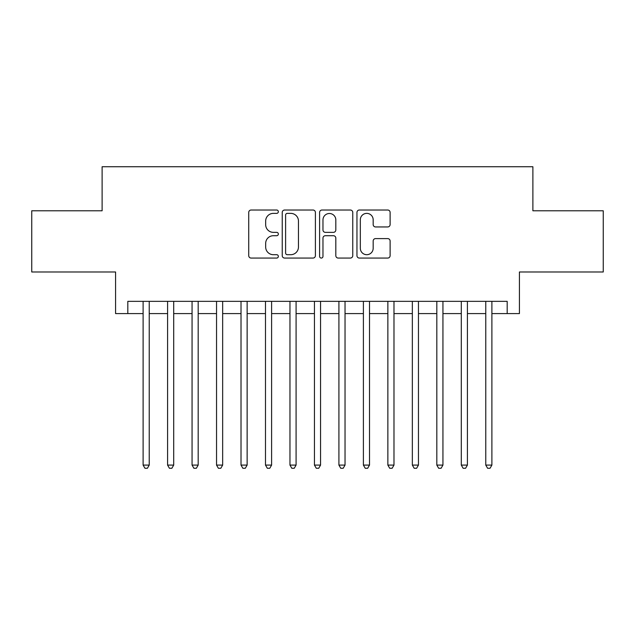<?xml version="1.0" encoding="UTF-8"?>
<svg xmlns="http://www.w3.org/2000/svg" width="635" height="635" viewBox="0 0 635 635"><rect width="100%" height="100%" fill="white"/><g stroke="black" fill="none" stroke-linecap="round" stroke-linejoin="round"><path stroke-width="0.95" d="M278.344 211.693A1.683 1.683 0 0 0 276.662 210.018L251.135 210.018A2.405 2.405 0 0 0 248.73 212.415L248.73 255.659A2.405 2.405 0 0 0 251.135 258.064L276.662 258.064A1.683 1.683 0 0 0 278.344 256.381A1.683 1.683 0 0 0 276.662 254.698L273.352 254.698A7.691 7.691 0 0 1 265.668 247.015L265.668 243.411A7.691 7.691 0 0 1 273.352 235.72L276.662 235.72A1.683 1.683 0 0 0 278.344 234.037A1.683 1.683 0 0 0 276.662 232.354L273.352 232.354A7.691 7.691 0 0 1 265.668 224.671L265.668 221.067A7.691 7.691 0 0 1 273.352 213.376L276.662 213.376A1.683 1.683 0 0 0 278.344 211.693M387.707 226.949A2.405 2.405 0 0 0 390.112 224.552L390.112 212.415A2.405 2.405 0 0 0 387.707 210.018L359.362 210.018A2.405 2.405 0 0 0 356.957 212.415L356.957 255.659A2.405 2.405 0 0 0 359.362 258.064L387.707 258.064A2.405 2.405 0 0 0 390.112 255.659L390.112 241.006A2.405 2.405 0 0 0 387.707 238.601L375.579 238.601A2.405 2.405 0 0 0 373.174 241.006L373.174 248.277A6.429 6.429 0 0 1 366.752 254.698A6.429 6.429 0 0 1 360.323 248.277L360.323 219.805A6.429 6.429 0 0 1 366.752 213.376A6.429 6.429 0 0 1 373.174 219.805L373.174 224.552A2.405 2.405 0 0 0 375.579 226.949L387.707 226.949M127.818 313.587L127.818 301.347L507.182 301.347L507.182 313.587L519.422 313.587L519.422 271.978L603.25 271.978L603.25 210.788L532.884 210.788L532.884 166.735L102.116 166.735L102.116 210.788L31.75 210.788L31.75 271.978L115.578 271.978L115.578 313.587L143.113 313.587M315.397 212.415A2.405 2.405 0 0 0 312.991 210.018L284.647 210.018A2.405 2.405 0 0 0 282.242 212.415L282.242 255.659A2.405 2.405 0 0 0 284.647 258.064L312.991 258.064A2.405 2.405 0 0 0 315.397 255.659L315.397 212.415M322.008 210.018L350.353 210.018A2.405 2.405 0 0 1 352.758 212.415L352.758 255.659A2.405 2.405 0 0 1 350.353 258.064L338.225 258.064A2.405 2.405 0 0 1 335.82 255.659L335.82 238.125A2.405 2.405 0 0 0 333.415 235.72L325.366 235.72A2.405 2.405 0 0 0 322.969 238.125L322.969 256.381A1.683 1.683 0 0 1 321.286 258.064A1.683 1.683 0 0 1 319.603 256.381L319.603 212.415A2.405 2.405 0 0 1 322.008 210.018M149.233 313.587L167.584 313.587M173.704 313.587L192.064 313.587M198.183 313.587L216.543 313.587M222.655 313.587L241.014 313.587M247.134 313.587L265.493 313.587M271.605 313.587L289.965 313.587M296.085 313.587L314.444 313.587M320.556 313.587L338.915 313.587M345.035 313.587L363.395 313.587M369.506 313.587L387.866 313.587M393.986 313.587L412.345 313.587M418.457 313.587L436.817 313.587M442.936 313.587L461.296 313.587M467.416 313.587L485.767 313.587M491.887 313.587L507.182 313.587M287.29 213.376A1.683 1.683 0 0 0 285.607 215.059L285.607 253.016A1.683 1.683 0 0 0 287.29 254.698L290.774 254.698A7.691 7.691 0 0 0 298.458 247.015L298.458 221.067A7.691 7.691 0 0 0 290.774 213.376L287.29 213.376M335.82 219.924A6.429 6.429 0 0 0 329.39 213.495A6.429 6.429 0 0 0 322.969 219.924L322.969 229.957A2.405 2.405 0 0 0 325.366 232.354L333.415 232.354A2.405 2.405 0 0 0 335.82 229.957L335.82 219.924M149.233 301.347L149.233 465.09L143.113 465.09L143.113 301.347M149.233 465.09L147.399 468.265L144.947 468.265L143.113 465.09M173.704 301.347L173.704 465.09L167.584 465.09L167.584 301.347M173.704 465.09L171.871 468.265L169.426 468.265L167.584 465.09M198.183 301.347L198.183 465.09L192.064 465.09L192.064 301.347M198.183 465.09L196.35 468.265L193.897 468.265L192.064 465.09M222.655 301.347L222.655 465.09L216.543 465.09L216.543 301.347M222.655 465.09L220.821 468.265L218.376 468.265L216.543 465.09M247.134 301.347L247.134 465.09L241.014 465.09L241.014 301.347M247.134 465.09L245.3 468.265L242.848 468.265L241.014 465.09M271.605 301.347L271.605 465.09L265.493 465.09L265.493 301.347M271.605 465.09L269.772 468.265L267.327 468.265L265.493 465.09M296.085 301.347L296.085 465.09L289.965 465.09L289.965 301.347M296.085 465.09L294.251 468.265L291.798 468.265L289.965 465.09M320.556 301.347L320.556 465.09L314.444 465.09L314.444 301.347M320.556 465.09L318.722 468.265L316.278 468.265L314.444 465.09M345.035 301.347L345.035 465.09L338.915 465.09L338.915 301.347M345.035 465.09L343.202 468.265L340.749 468.265L338.915 465.09M369.506 301.347L369.506 465.09L363.395 465.09L363.395 301.347M369.506 465.09L367.673 468.265L365.228 468.265L363.395 465.09M393.986 301.347L393.986 465.09L387.866 465.09L387.866 301.347M393.986 465.09L392.152 468.265L389.699 468.265L387.866 465.09M418.457 301.347L418.457 465.09L412.345 465.09L412.345 301.347M418.457 465.09L416.623 468.265L414.179 468.265L412.345 465.09M442.936 301.347L442.936 465.09L436.817 465.09L436.817 301.347M442.936 465.09L441.103 468.265L438.65 468.265L436.817 465.09M467.416 301.347L467.416 465.09L461.296 465.09L461.296 301.347M467.416 465.09L465.574 468.265L463.129 468.265L461.296 465.09M491.887 301.347L491.887 465.09L485.767 465.09L485.767 301.347M491.887 465.09L490.053 468.265L487.601 468.265L485.767 465.09"/></g></svg>
